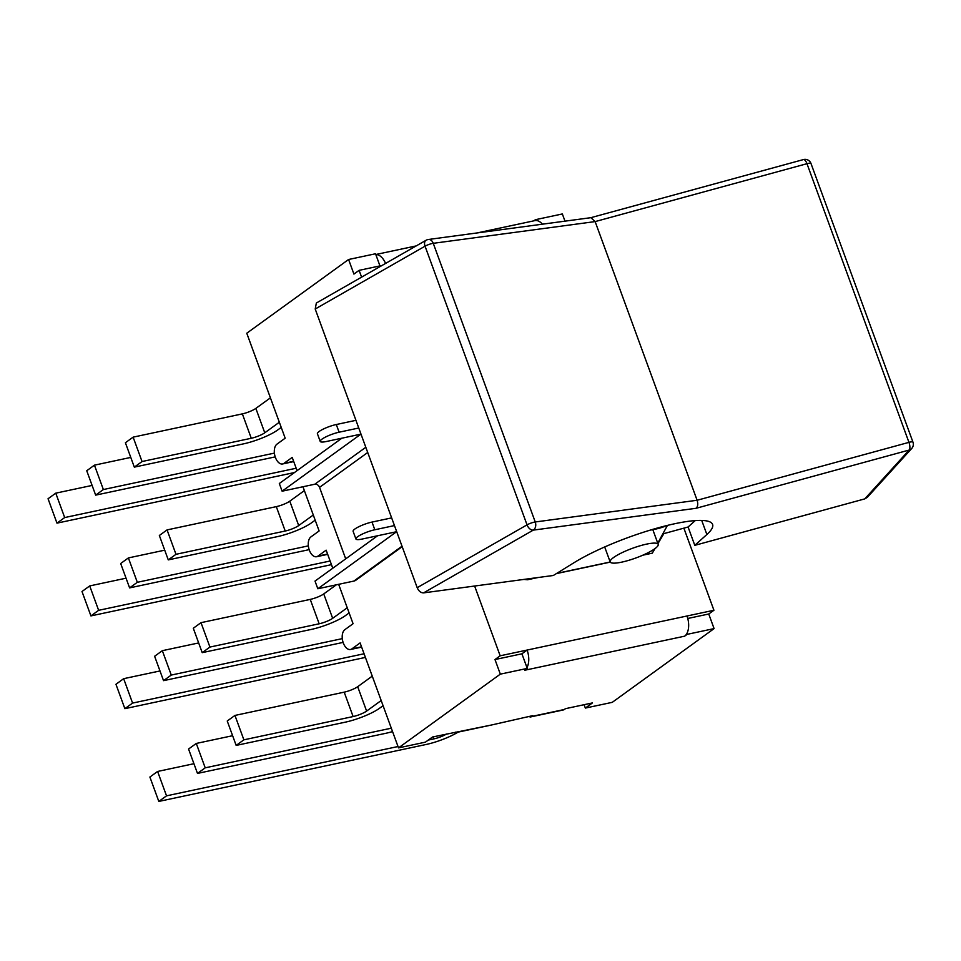 <?xml version="1.0" encoding="UTF-8"?>
<svg xmlns="http://www.w3.org/2000/svg" width="961" height="961" viewBox="0 0 961 961"><rect width="100%" height="100%" fill="white"/><g stroke="black" fill="none" stroke-linecap="round" stroke-linejoin="round"><path stroke-width="1.44" d="M610.163 561.921A25.575 5.129 159.9 0 0 635.942 557.945A25.575 5.129 159.9 0 0 658.189 544.334A25.575 5.129 159.9 0 0 639.774 545.872A25.575 5.129 159.9 0 0 613.562 557.524A25.575 5.129 159.9 0 0 610.163 561.921L604.781 547.217A25.575 5.129 -20.1 0 1 604.721 546.941M426.083 240.262L316.349 303.027L315.208 309.022L425.05 246.184L527.036 524.862L417.194 587.688C418.732 591.147 420.858 592.877 423.573 592.877L533.283 530.124L696.1 508.285C697.866 506.567 698.203 503.888 697.109 500.261L595.135 221.595L806.976 163.694A6.259 1.249 -20.1 0 1 810.976 163.466A6.259 6.259 0 0 0 803.444 159.574A6.259 2.378 74.7 0 1 806.976 163.694L908.95 442.36A6.259 2.378 74.7 0 1 909.178 450.048A6.259 5.73 42.3 0 0 911.701 448.499A6.259 6.259 0 0 0 912.95 442.132A6.259 1.249 159.9 0 0 908.95 442.36L697.109 500.261L535.241 521.979A6.259 1.249 159.9 0 0 527.036 524.862A6.259 3.976 60.2 0 0 533.283 530.124A6.259 4.541 -97.6 0 0 535.241 521.979L433.255 243.313A6.259 4.541 -97.6 0 0 428.366 239.481A6.259 6.259 0 0 0 426.083 240.262A6.259 3.976 60.2 0 0 425.05 246.184A6.259 1.249 -20.1 0 1 433.255 243.313L595.135 221.595L590.907 217.679L428.366 239.481M696.1 508.285L909.178 450.048L864.792 498.879L867.29 497.366L911.701 448.499M864.792 498.879L694.791 545.343L706.876 534.496A83.499 16.733 -20.1 0 0 712.594 524.43A83.499 16.733 -20.1 0 0 658.405 527.757A83.499 16.733 -20.1 0 0 574.017 562.702L553.356 575.471L423.573 592.877M417.194 587.688L315.208 309.022M695.211 520.598L688.088 527L662.778 533.92M694.791 545.343L688.088 527M55.762 493.161L48.05 498.747L56.975 523.144L64.687 517.559L55.762 493.161L92.1 485.425M294.45 472.548L56.975 523.144M64.687 517.559L296.18 468.235M94.442 465.16L86.73 470.746L95.656 495.131L103.368 489.545L94.442 465.16L130.78 457.412M275.206 456.883L95.656 495.131M103.368 489.545L274.402 453.111M281.237 427.417L277.561 430.072A26.307 5.273 -20.1 0 1 243.565 443.85L134.324 467.13L125.398 442.733L133.123 437.147L242.352 413.879L251.277 438.264A10.439 2.09 159.9 0 0 264.768 432.798L279.339 422.239M270.413 397.854L255.842 408.401A10.439 2.09 -20.1 0 1 242.352 413.879M134.324 467.13L142.048 461.532L133.123 437.147M142.048 461.532L251.277 438.264M89.709 585.922L81.997 591.508L90.923 615.905L98.635 610.319L89.709 585.922L126.047 578.186M331.461 564.66L90.923 615.905M98.635 610.319L330.128 560.996M128.39 557.921L120.678 563.506L129.603 587.892L137.315 582.306L128.39 557.921L164.715 550.173M309.154 549.644L129.603 587.892M137.315 582.306L308.337 545.872M315.184 520.177L311.508 522.832A26.307 5.273 -20.1 0 1 277.513 536.61L168.271 559.891L159.346 535.493L167.058 529.907L276.3 506.639L285.225 531.025A10.439 2.09 159.9 0 0 298.715 525.559L313.286 515.012M304.361 490.615L289.79 501.174A10.439 2.09 -20.1 0 1 276.3 506.639M168.271 559.891L175.983 554.305L167.058 529.907M175.983 554.305L285.225 531.025M123.657 678.682L115.945 684.28L124.87 708.665L132.582 703.08L123.657 678.682L159.994 670.946M365.408 657.42L124.87 708.665M132.582 703.08L364.063 653.768M162.337 650.681L154.613 656.267L163.538 680.652L171.262 675.066L162.337 650.681L198.663 642.933M343.101 642.404L163.538 680.652M171.262 675.066L342.284 638.633M349.131 612.938L345.455 615.593A26.307 5.273 -20.1 0 1 311.46 629.383L202.218 652.651L193.293 628.254L201.005 622.668L310.247 599.4L319.172 623.785A10.439 2.09 159.9 0 0 332.662 618.319L347.233 607.772M336.326 584.817L323.737 593.934A10.439 2.09 -20.1 0 1 310.247 599.4M202.218 652.651L209.93 647.065L201.005 622.668M209.93 647.065L319.172 623.785M383.079 705.698L379.403 708.353A26.307 5.273 -20.1 0 1 345.407 722.143L236.166 745.412L227.24 721.014L234.952 715.428L344.194 692.16L353.119 716.558A10.439 2.09 159.9 0 0 366.609 711.08L381.181 700.533M372.255 676.136L357.684 686.695A10.439 2.09 -20.1 0 1 344.194 692.16M236.166 745.412L243.878 739.826L234.952 715.428M243.878 739.826L353.119 716.558M392.544 731.585A26.307 5.273 -20.1 0 1 385.841 733.291L197.486 773.425L188.56 749.027L196.284 743.442L232.61 735.706M197.486 773.425L205.21 767.827L196.284 743.442M205.21 767.827L391.307 728.186M457.436 732.522A26.307 5.273 -20.1 0 1 426.264 744.451L158.817 801.426L149.892 777.041L157.604 771.455L193.942 763.707M428.294 740.078L433.988 738.865A10.439 2.09 159.9 0 0 446.541 734.012M158.817 801.426L166.529 795.84L157.604 771.455M166.529 795.84L398.01 746.529M297.057 470.662L292.204 457.4L283.988 463.346A10.439 5.91 78 0 1 282.642 463.959A10.439 5.91 78 0 1 275.002 456.223A10.439 5.91 78 0 1 276.96 444.15L285.177 438.192L246.773 333.227L348.591 259.494L375.523 253.764L379.955 265.909M332.77 568.215L326.151 550.16L317.935 556.107A10.439 5.91 78 0 1 316.589 556.719A10.439 5.91 78 0 1 308.949 548.983A10.439 5.91 78 0 1 310.908 536.911L319.124 530.952L302.955 486.759M458.265 732.09L491.275 725.05L432.546 736.991L425.435 742.144L398.515 747.874L360.099 642.921L351.882 648.879A10.439 5.91 78 0 1 350.537 649.48A10.439 5.91 78 0 1 342.897 641.744A10.439 5.91 78 0 1 344.855 629.671L353.071 623.713L338.656 584.324M686.863 633.527A15.869 8.973 78 0 1 684.616 636.182L687.151 634.344L686.863 633.527A15.869 8.973 -102 0 0 686.995 616.001L713.927 610.259L708.75 614.007L714.083 628.602L612.265 702.335L585.345 708.077L584.108 704.701M365.805 447.285L314.776 484.236A4.18 3.339 -125.9 0 1 319.545 487.359L345.708 558.846M314.776 484.236L282.126 491.191L279.315 483.515L341.876 438.204M282.126 491.191L360.892 434.144L326.223 441.531A13.25 2.655 -20.1 0 1 320.217 441.423L317.406 433.735A13.25 2.655 -20.1 0 1 323.328 429.062A13.25 2.655 -20.1 0 1 336.302 424.522L355.942 420.329M402.01 546.208L353.84 581.081A8.349 6.679 54.1 0 0 355.93 580.168L402.178 546.677M353.84 581.081L317.827 588.757L396.593 531.709L361.925 539.097A13.25 2.655 -20.1 0 1 355.918 538.989A13.25 2.655 -20.1 0 1 361.841 534.304A13.25 2.655 -20.1 0 1 374.814 529.763L394.454 525.583M377.589 535.757L315.016 581.081L317.827 588.757M320.217 441.423A13.25 2.655 -20.1 0 1 326.139 436.75A13.25 2.655 -20.1 0 1 339.113 432.198L358.753 428.017M355.918 538.989L353.107 531.301A13.25 2.655 -20.1 0 1 359.03 526.628A13.25 2.655 -20.1 0 1 372.003 522.075L391.644 517.895M474.626 586.03L500.164 655.798L494.987 659.546L521.919 653.804L527.253 668.412L500.321 674.142L494.987 659.546M686.995 616.001L500.164 655.798M713.927 610.259L683.872 528.154M382.01 265.464L359.102 270.341L361.6 277.14M348.591 259.494L353.924 274.089L359.102 270.341M491.275 725.05L532.598 715.681L530.448 716.966L563.374 709.951L565.609 708.641L592.444 702.923L585.345 708.077M375.811 254.569A15.869 8.973 78 0 1 385.577 263.434M521.919 653.804L527.096 650.056A15.869 8.973 78 0 1 526.964 667.595M530.448 716.966L528.574 716.534M457.232 732.558L455.358 732.138M708.75 614.007L687.764 618.476M542.4 224.189A15.869 8.973 -102 0 0 535.721 220.513L535.421 219.697L562.353 213.955L564.984 221.162M476.884 232.982L534.917 220.61A15.869 8.973 78 0 1 535.721 220.513M533.835 220.85L535.421 219.697M714.083 628.602L687.151 634.344M684.616 636.182L524.718 670.249L527.253 668.412M398.515 747.874L500.321 674.142M655.006 548.587L652.291 553.176L643.377 554.941M536.262 577.765L527.469 579.759L523.985 579.411M527.469 579.759L526.22 579.111M663.847 533.631L657.937 543.626M527.601 579.735L527.313 578.966M528.502 579.411L530.1 578.594M667.427 525.403L657.756 543.145M654.645 548.851L652.363 553.031M666.129 525.727A35.413 8.012 177.2 0 1 650.357 530.088M706.876 534.496L701.722 520.43M264.768 432.798L255.842 408.401M298.715 525.559L289.79 501.174M332.662 618.319L323.737 593.934M366.609 711.08L357.684 686.695M433.243 736.847L433.988 738.865M293.634 461.292L283.988 463.346M327.581 554.053L317.935 556.107M319.545 487.359L367.715 452.487M339.113 432.198L336.302 424.522M372.003 522.075L374.814 529.763M564.491 709.458L531.481 716.486M361.528 646.813L351.882 648.879M610.199 562.005L556.683 573.405M652.819 529.655L658.189 544.334M912.95 442.132L810.976 163.466M803.444 159.574L590.763 217.703M416.221 245.908L375.799 254.509M282.642 463.959L293.742 461.592M316.589 556.719L327.689 554.353M350.537 649.48L361.636 647.113M527.625 579.735L537.884 577.549M556.371 573.609L610.271 562.125M642.813 555.194L652.159 553.2"/></g></svg>
